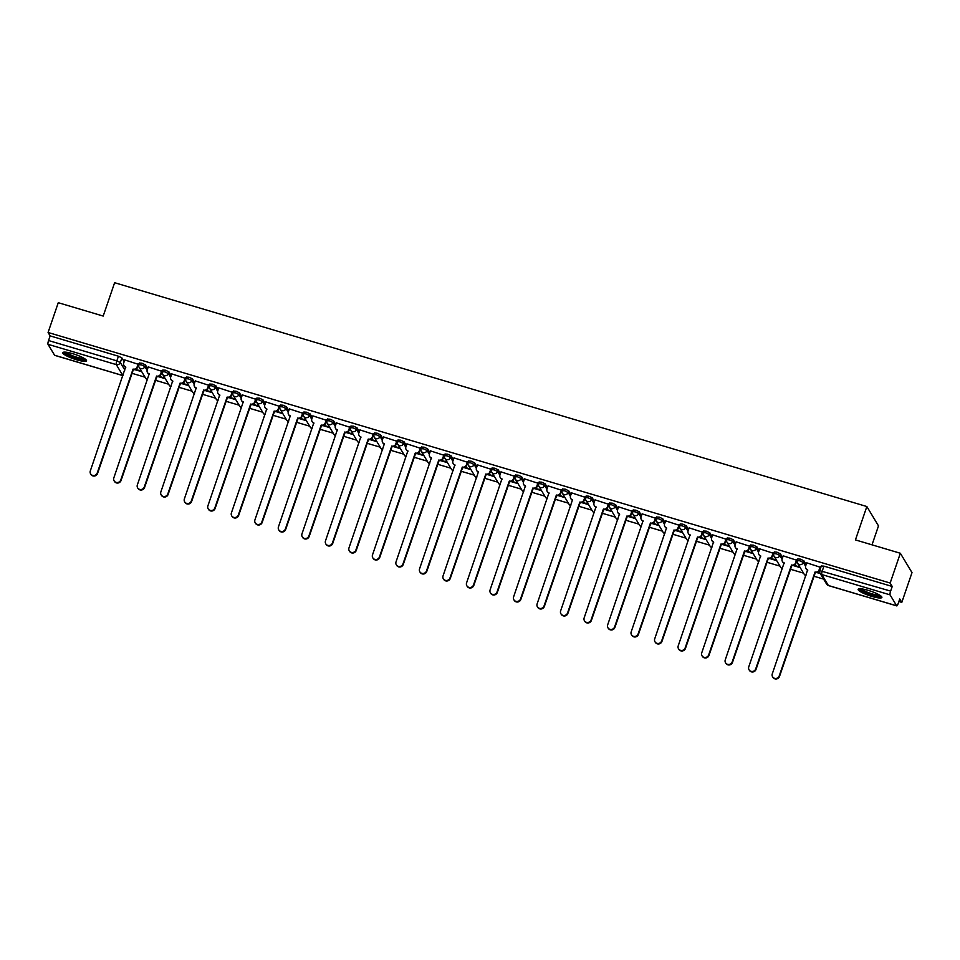 <?xml version="1.0" encoding="UTF-8"?>
<svg xmlns="http://www.w3.org/2000/svg" width="960" height="960" viewBox="0 0 960 960"><rect width="100%" height="100%" fill="white"/><g stroke="black" fill="none" stroke-linecap="round" stroke-linejoin="round"><path stroke-width="1.44" d="M147.672 368.616L145.428 364.884L141.948 363.216L139.404 363.096M171.192 375.612L168.948 371.88L165.468 370.212L162.924 370.092M194.712 382.608L192.468 378.876L188.988 377.208L186.432 377.088M218.232 389.604L215.976 385.872L212.496 384.204L209.952 384.084M241.74 396.6L239.496 392.88L236.016 391.2L233.472 391.08M265.26 403.596L263.016 399.876L259.536 398.196L256.98 398.076M288.78 410.592L286.536 406.872L283.056 405.204L280.5 405.072M312.288 417.6L310.044 413.868L306.564 412.2L304.02 412.068M335.808 424.596L333.564 420.864L330.084 419.196L327.54 419.076M359.328 431.592L357.084 427.86L353.604 426.192L351.048 426.072M382.848 438.588L380.592 434.856L377.112 433.188L374.568 433.068M406.356 445.584L404.112 441.852L400.632 440.184L398.088 440.064M429.876 452.58L427.632 448.86L424.152 447.18L421.596 447.06M453.396 459.576L451.152 455.856L447.66 454.176L445.116 454.056M476.904 466.572L474.66 462.852L471.18 461.184L468.636 461.052M500.424 473.58L498.18 469.848L494.7 468.18L492.144 468.048M523.944 480.576L521.7 476.844L518.22 475.176L515.664 475.056M547.464 487.572L545.208 483.84L541.728 482.172L539.184 482.052M570.972 494.568L568.728 490.836L565.248 489.168L562.704 489.048M594.492 501.564L592.248 497.832L588.768 496.164L586.212 496.044M618.012 508.56L615.768 504.84L612.276 503.16L609.732 503.04M641.52 515.556L639.276 511.836L635.796 510.156L633.252 510.036M665.04 522.552L662.796 518.832L659.316 517.164L656.76 517.032M688.56 529.56L686.316 525.828L682.836 524.16L680.28 524.028M712.068 536.556L709.824 532.824L706.344 531.156L703.8 531.036M735.588 543.552L733.344 539.82L729.864 538.152L727.32 538.032M759.108 550.548L756.864 546.816L753.384 545.148L750.828 545.028M782.628 557.544L780.372 553.812L776.892 552.144L774.348 552.024M806.136 564.54L803.892 560.82L800.412 559.14L797.868 559.02M871.824 596.4A12.552 2.316 -161.1 0 0 881.88 597.456A12.552 2.316 -161.1 0 0 868.188 590.364A12.552 2.316 -161.1 0 0 858.132 589.32A12.552 2.316 -161.1 0 0 871.824 596.4M76.476 359.748A12.552 2.316 -161.1 0 0 86.532 360.792A12.552 2.316 -161.1 0 0 72.84 353.712A12.552 2.316 -161.1 0 0 62.784 352.656A12.552 2.316 -161.1 0 0 76.476 359.748M131.856 373.272L145.068 377.208M155.376 380.268L168.588 384.204M178.884 387.276L192.096 391.2M202.404 394.272L215.616 398.196M225.924 401.268L239.136 405.192M249.444 408.264L262.656 412.2M272.952 415.26L286.164 419.196M296.472 422.256L309.684 426.192M319.992 429.252L333.204 433.188M343.5 436.248L356.712 440.184M367.02 443.256L380.232 447.18M390.54 450.252L403.752 454.176M414.048 457.248L427.272 461.172M437.568 464.244L450.78 468.18M461.088 471.24L474.3 475.176M484.608 478.236L497.82 482.172M508.116 485.232L521.328 489.168M531.636 492.228L544.848 496.164M555.156 499.236L568.368 503.16M578.664 506.232L591.876 510.156M602.184 513.228L615.396 517.152M625.704 520.224L638.916 524.16M649.224 527.22L662.436 531.156M672.732 534.216L685.944 538.152M696.252 541.212L709.464 545.148M719.772 548.208L732.984 552.144M743.28 555.216L756.492 559.14M766.8 562.212L780.012 566.136M790.32 569.208L803.532 573.132M813.84 576.204L823.608 579.108M898.872 601.512L901.812 602.376L899.748 598.956L898.152 603.6A3.216 0.684 106.6 0 1 896.772 605.904A3.216 0.684 106.6 0 1 896.664 605.808L890.076 594.864L821.784 574.548L828.372 585.492L896.664 605.808M872.016 544.836L878.496 525.876L866.844 506.532L855.432 539.904L900.348 553.26L890.16 583.032L48.084 332.472L58.272 302.7L103.2 316.068L114.624 282.708L866.844 506.532M900.348 553.26L912 572.604L901.812 602.376M54.84 355.32A3.216 0.684 -73.4 0 1 54.696 355.344A3.216 0.684 -73.4 0 1 54.6 355.248L48 344.304A3.216 0.684 -73.4 0 1 48.564 340.536L50.148 335.892L118.44 356.22L121.92 357.888L124.164 361.62M50.148 335.892L48.084 332.472M892.224 586.464L823.932 566.136L822.348 570.78A3.216 0.684 -73.4 0 0 821.784 574.548A3.216 3.084 148.9 0 1 819.792 570.66L890.628 591.096L892.224 586.464L890.16 583.032M890.628 591.096A3.216 0.684 106.6 0 0 890.076 594.864M820.452 567.3L806.724 562.836M796.932 560.304L783.204 555.84M773.424 553.308L759.684 548.844M749.904 546.3L736.176 541.848M726.384 539.304L712.656 534.852M702.876 532.308L689.136 527.856M679.356 525.312L665.628 520.86M655.836 518.316L642.108 513.852M632.328 511.32L618.588 506.856M608.808 504.324L595.068 499.86M585.288 497.328L571.56 492.864M561.768 490.32L548.04 485.868M538.26 483.324L524.52 478.872M514.74 476.328L501.012 471.876M491.22 469.332L477.492 464.88M467.712 462.336L453.972 457.872M444.192 455.34L430.464 450.876M420.672 448.344L406.944 443.88M397.152 441.348L383.424 436.884M373.644 434.34L359.904 429.888M350.124 427.344L336.396 422.892M326.604 420.348L312.876 415.896M303.096 413.352L289.356 408.9M279.576 406.356L265.848 401.892M256.056 399.36L242.328 394.896M232.536 392.364L218.808 387.9M209.028 385.368L195.288 380.904M185.508 378.36L171.78 373.908M161.988 371.364L148.26 366.912M138.48 364.368L124.74 359.916M134.892 369.648L141.744 371.7M158.4 376.656L165.264 378.696M181.92 383.652L188.784 385.692M205.44 390.648L212.292 392.688M228.948 397.644L235.812 399.684M252.468 404.64L259.332 406.68M275.988 411.636L282.852 413.676M299.508 418.632L306.36 420.672M323.016 425.628L329.88 427.68M346.536 432.636L353.4 434.676M370.056 439.632L376.908 441.672M393.564 446.628L400.428 448.668M417.084 453.624L423.948 455.664M440.604 460.62L447.468 462.66M464.112 467.616L470.976 469.656M487.632 474.612L494.496 476.652M511.152 481.608L518.016 483.66M534.672 488.616L541.524 490.656M558.18 495.612L565.044 497.652M581.7 502.608L588.564 504.648M605.22 509.604L612.084 511.644M628.728 516.6L635.592 518.64M652.248 523.596L659.112 525.636M675.768 530.592L682.632 532.632M699.288 537.588L706.14 539.64M722.796 544.596L729.66 546.636M746.316 551.592L753.18 553.632M769.836 558.588L776.688 560.628M793.344 565.584L800.208 567.624M816.864 572.58L820.284 573.6M819.948 573.024L817.632 572.34M823.932 566.136L821.376 566.016M799.86 567.048L794.124 565.332M776.34 560.052L770.604 558.336M752.832 553.044L747.084 551.34M729.312 546.048L723.576 544.344M705.792 539.052L700.056 537.348M682.284 532.056L676.536 530.352M658.764 525.06L653.028 523.356M635.244 518.064L629.508 516.36M611.724 511.068L605.988 509.352M588.216 504.072L582.468 502.356M564.696 497.064L558.96 495.36M541.176 490.068L535.44 488.364M517.668 483.072L511.92 481.368M494.148 476.076L488.412 474.372M470.628 469.08L464.892 467.376M447.108 462.084L441.372 460.38M423.6 455.088L417.852 453.372M400.08 448.092L394.344 446.376M376.56 441.084L370.824 439.38M353.052 434.088L347.304 432.384M329.532 427.092L323.796 425.388M306.012 420.096L300.276 418.392M282.492 413.1L276.756 411.396M258.984 406.104L253.236 404.4M235.464 399.108L229.728 397.392M211.944 392.112L206.208 390.396M188.436 385.104L182.688 383.4M164.916 378.108L159.18 376.404M141.396 371.112L135.66 369.408M806.76 562.74L805.668 565.92A3.216 3.084 -31.1 0 0 807.66 569.808L772.284 673.848A3.696 3.552 -31.1 0 0 776.112 678.444A3.696 3.552 -31.1 0 0 779.22 675.912L815.052 572.004A3.216 3.084 -31.1 0 0 819.084 569.904L819.384 570.408A3.216 3.084 148.9 0 1 815.352 572.508L779.52 676.416A3.696 3.552 148.9 0 1 772.884 677.292L772.584 676.788M820.488 567.204L819.384 570.408M807.756 570.24A3.216 3.084 148.9 0 1 806.232 568.98L805.932 568.476M820.176 566.736L819.084 569.904M783.24 555.744L782.148 558.924A3.216 3.084 -31.1 0 0 784.14 562.812L748.764 666.852A3.696 3.552 -31.1 0 0 752.592 671.448A3.696 3.552 -31.1 0 0 755.7 668.916L791.532 565.008A3.216 3.084 -31.1 0 0 795.564 562.908L795.876 563.412A3.216 3.084 148.9 0 1 791.832 565.512L756.012 669.42A3.696 3.552 148.9 0 1 749.364 670.296L749.064 669.792M796.968 560.208L795.876 563.412M784.248 563.244A3.216 3.084 148.9 0 1 782.712 561.984L782.412 561.48M796.656 559.74L795.564 562.908M759.72 548.748L758.64 551.916A3.216 3.084 -31.1 0 0 760.632 555.816L725.256 659.856A3.696 3.552 -31.1 0 0 729.084 664.452A3.696 3.552 -31.1 0 0 732.192 661.92L768.012 558.012A3.216 3.084 -31.1 0 0 772.056 555.912L772.356 556.416A3.216 3.084 148.9 0 1 768.312 558.516L732.492 662.424A3.696 3.552 148.9 0 1 725.856 663.3L725.556 662.796M773.448 553.212L772.356 556.416M760.728 556.248A3.216 3.084 148.9 0 1 759.192 554.976L758.892 554.484M773.136 552.744L772.056 555.912M880.644 595.8A10.86 2.004 18.9 0 1 880.008 596.112A10.86 2.004 18.9 0 1 868.44 593.616A10.86 2.004 18.9 0 1 860.112 588.768M861.42 588.864A10.056 1.86 -161.1 0 0 870.06 593.196A10.056 1.86 -161.1 0 0 879.552 595.08A10.056 1.86 -161.1 0 0 879.564 595.08M858.828 588.864A12.468 2.304 -161.1 0 0 869.424 594.288A12.468 2.304 -161.1 0 0 881.436 596.7A12.468 2.304 -161.1 0 0 881.604 596.664M85.308 359.136A10.86 2.004 18.9 0 1 84.672 359.46A10.86 2.004 18.9 0 1 73.104 356.964A10.86 2.004 18.9 0 1 64.776 352.104M66.072 352.2A10.056 1.86 -161.1 0 0 74.724 356.544A10.056 1.86 -161.1 0 0 84.216 358.416L84.216 358.416M63.492 352.2A12.468 2.304 -161.1 0 0 74.088 357.624A12.468 2.304 -161.1 0 0 86.088 360.036A12.468 2.304 -161.1 0 0 86.256 360M736.2 541.752L735.12 544.92A3.216 3.084 -31.1 0 0 737.112 548.808L701.736 652.86A3.696 3.552 -31.1 0 0 705.564 657.444A3.696 3.552 -31.1 0 0 708.672 654.924L744.492 551.016A3.216 3.084 -31.1 0 0 748.536 548.916L748.836 549.42A3.216 3.084 148.9 0 1 744.804 551.508L708.972 655.428A3.696 3.552 148.9 0 1 702.336 656.304L702.036 655.8M749.94 546.216L748.836 549.42M737.208 549.252A3.216 3.084 148.9 0 1 735.684 547.98L735.384 547.476M749.616 545.748L748.536 548.916M712.692 534.756L711.6 537.924A3.216 3.084 -31.1 0 0 713.592 541.812L678.216 645.864A3.696 3.552 -31.1 0 0 682.044 650.448A3.696 3.552 -31.1 0 0 685.152 647.928L720.984 544.008A3.216 3.084 -31.1 0 0 725.016 541.92L725.328 542.424A3.216 3.084 148.9 0 1 721.284 544.512L685.452 648.432A3.696 3.552 148.9 0 1 678.816 649.308L678.516 648.804M726.42 539.208L725.328 542.424M713.7 542.256A3.216 3.084 148.9 0 1 712.164 540.984L711.864 540.48M726.108 538.752L725.016 541.92M689.172 527.76L688.092 530.928A3.216 3.084 -31.1 0 0 690.072 534.816L654.708 638.868A3.696 3.552 -31.1 0 0 658.536 643.452A3.696 3.552 -31.1 0 0 661.644 640.932L697.464 537.012A3.216 3.084 -31.1 0 0 701.508 534.924L701.808 535.428A3.216 3.084 148.9 0 1 697.764 537.516L661.944 641.424A3.696 3.552 148.9 0 1 655.308 642.312L654.996 641.808M702.9 532.212L701.808 535.428M690.18 535.248A3.216 3.084 148.9 0 1 688.644 533.988L688.344 533.484M702.588 531.756L701.508 534.924M665.652 520.764L664.572 523.932A3.216 3.084 -31.1 0 0 666.564 527.82L631.188 631.86A3.696 3.552 -31.1 0 0 635.016 636.456A3.696 3.552 -31.1 0 0 638.124 633.924L673.944 530.016A3.216 3.084 -31.1 0 0 677.988 527.928L678.288 528.432A3.216 3.084 148.9 0 1 674.256 530.52L638.424 634.428A3.696 3.552 148.9 0 1 631.788 635.304L631.488 634.812M679.392 525.216L678.288 528.432M666.66 528.252A3.216 3.084 148.9 0 1 665.136 526.992L664.824 526.488M679.068 524.748L677.988 527.928M642.144 513.768L641.052 516.936A3.216 3.084 -31.1 0 0 643.044 520.824L607.668 624.864A3.696 3.552 -31.1 0 0 611.496 629.46A3.696 3.552 -31.1 0 0 614.604 626.928L650.436 523.02A3.216 3.084 -31.1 0 0 654.468 520.92L654.768 521.424A3.216 3.084 148.9 0 1 650.736 523.524L614.904 627.432A3.696 3.552 148.9 0 1 608.268 628.308L607.968 627.804M655.872 518.22L654.768 521.424M643.14 521.256A3.216 3.084 148.9 0 1 641.616 519.996L641.316 519.492M655.56 517.752L654.468 520.92M618.624 506.76L617.532 509.94A3.216 3.084 -31.1 0 0 619.524 513.828L584.16 617.868A3.696 3.552 -31.1 0 0 587.976 622.464A3.696 3.552 -31.1 0 0 591.084 619.932L626.916 516.024A3.216 3.084 -31.1 0 0 630.948 513.924L631.26 514.428A3.216 3.084 148.9 0 1 627.216 516.528L591.396 620.436A3.696 3.552 148.9 0 1 584.76 621.312L584.448 620.808M632.352 511.224L631.26 514.428M619.632 514.26A3.216 3.084 148.9 0 1 618.096 513L617.796 512.496M632.04 510.756L630.948 513.924M595.104 499.764L594.024 502.944A3.216 3.084 -31.1 0 0 596.016 506.832L560.64 610.872A3.696 3.552 -31.1 0 0 564.468 615.468A3.696 3.552 -31.1 0 0 567.576 612.936L603.396 509.028A3.216 3.084 -31.1 0 0 607.44 506.928L607.74 507.432A3.216 3.084 148.9 0 1 603.696 509.532L567.876 613.44A3.696 3.552 148.9 0 1 561.24 614.316L560.94 613.812M608.844 504.228L607.74 507.432M596.112 507.264A3.216 3.084 148.9 0 1 594.576 506.004L594.276 505.5M608.52 503.76L607.44 506.928M571.584 492.768L570.504 495.936A3.216 3.084 -31.1 0 0 572.496 499.836L537.12 603.876A3.696 3.552 -31.1 0 0 540.948 608.472A3.696 3.552 -31.1 0 0 544.056 605.94L579.876 502.032A3.216 3.084 -31.1 0 0 583.92 499.932L584.22 500.436A3.216 3.084 148.9 0 1 580.188 502.536L544.356 606.444A3.696 3.552 148.9 0 1 537.72 607.32L537.42 606.816M585.324 497.232L584.22 500.436M572.592 500.268A3.216 3.084 148.9 0 1 571.068 498.996L570.768 498.504M585.012 496.764L583.92 499.932M548.076 485.772L546.984 488.94A3.216 3.084 -31.1 0 0 548.976 492.828L513.6 596.88A3.696 3.552 -31.1 0 0 517.428 601.464A3.696 3.552 -31.1 0 0 520.536 598.944L556.368 495.036A3.216 3.084 -31.1 0 0 560.4 492.936L560.712 493.44A3.216 3.084 148.9 0 1 556.668 495.528L520.848 599.448A3.696 3.552 148.9 0 1 514.2 600.324L513.9 599.82M561.804 490.236L560.712 493.44M549.084 493.272A3.216 3.084 148.9 0 1 547.548 492L547.248 491.496M561.492 489.768L560.4 492.936M524.556 478.776L523.476 481.944A3.216 3.084 -31.1 0 0 525.456 485.832L490.092 589.884A3.696 3.552 -31.1 0 0 493.92 594.468A3.696 3.552 -31.1 0 0 497.028 591.948L532.848 488.028A3.216 3.084 -31.1 0 0 536.892 485.94L537.192 486.444A3.216 3.084 148.9 0 1 533.148 488.532L497.328 592.452A3.696 3.552 148.9 0 1 490.692 593.328L490.38 592.824M538.284 483.228L537.192 486.444M525.564 486.276A3.216 3.084 148.9 0 1 524.028 485.004L523.728 484.5M537.972 482.772L536.892 485.94M501.036 471.78L499.956 474.948A3.216 3.084 -31.1 0 0 501.948 478.836L466.572 582.888A3.696 3.552 -31.1 0 0 470.4 587.472A3.696 3.552 -31.1 0 0 473.508 584.952L509.328 481.032A3.216 3.084 -31.1 0 0 513.372 478.944L513.672 479.448A3.216 3.084 148.9 0 1 509.64 481.536L473.808 585.444A3.696 3.552 148.9 0 1 467.172 586.332L466.872 585.828M514.776 476.232L513.672 479.448M502.044 479.268A3.216 3.084 148.9 0 1 500.52 478.008L500.208 477.504M514.452 475.776L513.372 478.944M477.528 464.784L476.436 467.952A3.216 3.084 -31.1 0 0 478.428 471.84L443.052 575.88A3.696 3.552 -31.1 0 0 446.88 580.476A3.696 3.552 -31.1 0 0 449.988 577.944L485.82 474.036A3.216 3.084 -31.1 0 0 489.852 471.948L490.152 472.452A3.216 3.084 148.9 0 1 486.12 474.54L450.288 578.448A3.696 3.552 148.9 0 1 443.652 579.324L443.352 578.832M491.256 469.236L490.152 472.452M478.524 472.272A3.216 3.084 148.9 0 1 477 471.012L476.7 470.508M490.944 468.768L489.852 471.948M454.008 457.788L452.916 460.956A3.216 3.084 -31.1 0 0 454.908 464.844L419.544 568.884A3.696 3.552 -31.1 0 0 423.36 573.48A3.696 3.552 -31.1 0 0 426.468 570.948L462.3 467.04A3.216 3.084 -31.1 0 0 466.344 464.94L466.644 465.444A3.216 3.084 148.9 0 1 462.6 467.544L426.78 571.452A3.696 3.552 148.9 0 1 420.144 572.328L419.832 571.824M467.736 462.24L466.644 465.444M455.016 465.276A3.216 3.084 148.9 0 1 453.48 464.016L453.18 463.512M467.424 461.772L466.344 464.94M430.488 450.78L429.408 453.96A3.216 3.084 -31.1 0 0 431.4 457.848L396.024 561.888A3.696 3.552 -31.1 0 0 399.852 566.484A3.696 3.552 -31.1 0 0 402.96 563.952L438.78 460.044A3.216 3.084 -31.1 0 0 442.824 457.944L443.124 458.448A3.216 3.084 148.9 0 1 439.08 460.548L403.26 564.456A3.696 3.552 148.9 0 1 396.624 565.332L396.324 564.828M444.228 455.244L443.124 458.448M431.496 458.28A3.216 3.084 148.9 0 1 429.972 457.02L429.66 456.516M443.904 454.776L442.824 457.944M406.98 443.784L405.888 446.964A3.216 3.084 -31.1 0 0 407.88 450.852L372.504 554.892A3.696 3.552 -31.1 0 0 376.332 559.488A3.696 3.552 -31.1 0 0 379.44 556.956L415.26 453.048A3.216 3.084 -31.1 0 0 419.304 450.948L419.604 451.452A3.216 3.084 148.9 0 1 415.572 453.552L379.74 557.46A3.696 3.552 148.9 0 1 373.104 558.336L372.804 557.832M420.708 448.248L419.604 451.452M407.976 451.284A3.216 3.084 148.9 0 1 406.452 450.024L406.152 449.52M420.396 447.78L419.304 450.948M383.46 436.788L382.368 439.956A3.216 3.084 -31.1 0 0 384.36 443.856L348.984 547.896A3.696 3.552 -31.1 0 0 352.812 552.492A3.696 3.552 -31.1 0 0 355.92 549.96L391.752 446.052A3.216 3.084 -31.1 0 0 395.784 443.952L396.096 444.456A3.216 3.084 148.9 0 1 392.052 446.556L356.232 550.464A3.696 3.552 148.9 0 1 349.584 551.34L349.284 550.836M397.188 441.252L396.096 444.456M384.468 444.288A3.216 3.084 148.9 0 1 382.932 443.016L382.632 442.524M396.876 440.784L395.784 443.952M359.94 429.792L358.86 432.96A3.216 3.084 -31.1 0 0 360.852 436.848L325.476 540.9A3.696 3.552 -31.1 0 0 329.304 545.484A3.696 3.552 -31.1 0 0 332.412 542.964L368.232 439.056A3.216 3.084 -31.1 0 0 372.276 436.956L372.576 437.46A3.216 3.084 148.9 0 1 368.532 439.548L332.712 543.468A3.696 3.552 148.9 0 1 326.076 544.344L325.764 543.84M373.668 434.256L372.576 437.46M360.948 437.292A3.216 3.084 148.9 0 1 359.412 436.02L359.112 435.516M373.356 433.788L372.276 436.956M336.42 422.796L335.34 425.964A3.216 3.084 -31.1 0 0 337.332 429.852L301.956 533.904A3.696 3.552 -31.1 0 0 305.784 538.488A3.696 3.552 -31.1 0 0 308.892 535.968L344.712 432.048A3.216 3.084 -31.1 0 0 348.756 429.96L349.056 430.464A3.216 3.084 148.9 0 1 345.024 432.552L309.192 536.472A3.696 3.552 148.9 0 1 302.556 537.348L302.256 536.844M350.16 427.248L349.056 430.464M337.428 430.296A3.216 3.084 148.9 0 1 335.904 429.024L335.592 428.52M349.836 426.792L348.756 429.96M312.912 415.8L311.82 418.968A3.216 3.084 -31.1 0 0 313.812 422.856L278.436 526.908A3.696 3.552 -31.1 0 0 282.264 531.492A3.696 3.552 -31.1 0 0 285.372 528.972L321.204 425.052A3.216 3.084 -31.1 0 0 325.236 422.964L325.548 423.468A3.216 3.084 148.9 0 1 321.504 425.556L285.672 529.464A3.696 3.552 148.9 0 1 279.036 530.352L278.736 529.848M326.64 420.252L325.548 423.468M313.908 423.288A3.216 3.084 148.9 0 1 312.384 422.028L312.084 421.524M326.328 419.796L325.236 422.964M289.392 408.804L288.312 411.972A3.216 3.084 -31.1 0 0 290.292 415.86L254.928 519.9A3.696 3.552 -31.1 0 0 258.744 524.496A3.696 3.552 -31.1 0 0 261.852 521.964L297.684 418.056A3.216 3.084 -31.1 0 0 301.728 415.968L302.028 416.472A3.216 3.084 148.9 0 1 297.984 418.56L262.164 522.468A3.696 3.552 148.9 0 1 255.528 523.344L255.216 522.852M303.12 413.256L302.028 416.472M290.4 416.292A3.216 3.084 148.9 0 1 288.864 415.032L288.564 414.528M302.808 412.788L301.728 415.968M265.872 401.808L264.792 404.976A3.216 3.084 -31.1 0 0 266.784 408.864L231.408 512.904A3.696 3.552 -31.1 0 0 235.236 517.5A3.696 3.552 -31.1 0 0 238.344 514.968L274.164 411.06A3.216 3.084 -31.1 0 0 278.208 408.96L278.508 409.464A3.216 3.084 148.9 0 1 274.464 411.564L238.644 515.472A3.696 3.552 148.9 0 1 232.008 516.348L231.708 515.844M279.612 406.26L278.508 409.464M266.88 409.296A3.216 3.084 148.9 0 1 265.356 408.036L265.044 407.532M279.288 405.792L278.208 408.96M242.364 394.8L241.272 397.98A3.216 3.084 -31.1 0 0 243.264 401.868L207.888 505.908A3.696 3.552 -31.1 0 0 211.716 510.504A3.696 3.552 -31.1 0 0 214.824 507.972L250.656 404.064A3.216 3.084 -31.1 0 0 254.688 401.964L254.988 402.468A3.216 3.084 148.9 0 1 250.956 404.568L215.124 508.476A3.696 3.552 148.9 0 1 208.488 509.352L208.188 508.848M256.092 399.264L254.988 402.468M243.36 402.3A3.216 3.084 148.9 0 1 241.836 401.04L241.536 400.536M255.78 398.796L254.688 401.964M218.844 387.804L217.752 390.984A3.216 3.084 -31.1 0 0 219.744 394.872L184.368 498.912A3.696 3.552 -31.1 0 0 188.196 503.508A3.696 3.552 -31.1 0 0 191.304 500.976L227.136 397.068A3.216 3.084 -31.1 0 0 231.168 394.968L231.48 395.472A3.216 3.084 148.9 0 1 227.436 397.572L191.616 501.48A3.696 3.552 148.9 0 1 184.968 502.356L184.668 501.852M232.572 392.268L231.48 395.472M219.852 395.304A3.216 3.084 148.9 0 1 218.316 394.044L218.016 393.54M232.26 391.8L231.168 394.968M195.324 380.808L194.244 383.976A3.216 3.084 -31.1 0 0 196.236 387.876L160.86 491.916A3.696 3.552 -31.1 0 0 164.688 496.512A3.696 3.552 -31.1 0 0 167.796 493.98L203.616 390.072A3.216 3.084 -31.1 0 0 207.66 387.972L207.96 388.476A3.216 3.084 148.9 0 1 203.916 390.576L168.096 494.484A3.696 3.552 148.9 0 1 161.46 495.36L161.16 494.856M209.052 385.272L207.96 388.476M196.332 388.308A3.216 3.084 148.9 0 1 194.796 387.036L194.496 386.544M208.74 384.804L207.66 387.972M171.804 373.812L170.724 376.98A3.216 3.084 -31.1 0 0 172.716 380.868L137.34 484.92A3.696 3.552 -31.1 0 0 141.168 489.504A3.696 3.552 -31.1 0 0 144.276 486.984L180.096 383.076A3.216 3.084 -31.1 0 0 184.14 380.976L184.44 381.48A3.216 3.084 148.9 0 1 180.408 383.568L144.576 487.488A3.696 3.552 148.9 0 1 137.94 488.364L137.64 487.86M185.544 378.276L184.44 381.48M172.812 381.312A3.216 3.084 148.9 0 1 171.288 380.04L170.976 379.536M185.22 377.808L184.14 380.976M148.296 366.816L147.204 369.984A3.216 3.084 -31.1 0 0 149.196 373.872L113.82 477.924A3.696 3.552 -31.1 0 0 117.648 482.508A3.696 3.552 -31.1 0 0 120.756 479.988L156.588 376.068A3.216 3.084 -31.1 0 0 160.62 373.98L160.932 374.484A3.216 3.084 148.9 0 1 156.888 376.572L121.056 480.492A3.696 3.552 148.9 0 1 114.42 481.368L114.12 480.864M162.024 371.28L160.932 374.484M149.292 374.316A3.216 3.084 148.9 0 1 147.768 373.044L147.468 372.54M161.712 370.812L160.62 373.98M124.776 359.82L123.696 362.988A3.216 3.084 -31.1 0 0 125.676 366.876L90.312 470.928A3.696 3.552 -31.1 0 0 94.14 475.512A3.696 3.552 -31.1 0 0 97.236 472.992L133.068 369.072A3.216 3.084 -31.1 0 0 137.112 366.984L137.412 367.488A3.216 3.084 148.9 0 1 133.368 369.576L97.548 473.484A3.696 3.552 148.9 0 1 90.912 474.372L90.6 473.868M138.504 364.272L137.412 367.488M125.784 367.308A3.216 3.084 148.9 0 1 124.248 366.048L123.948 365.544M138.192 363.816L137.112 366.984M145.692 378.24A3.216 3.216 0 0 0 147.468 379.644A3.216 3.084 -31.1 0 1 145.692 378.24L139.092 367.296A3.216 3.084 -31.1 0 1 138.84 364.74L141.384 364.86L144.864 366.528L147.12 370.272M145.428 364.884L144.864 366.528A3.216 3.084 148.9 0 1 140.832 368.628A3.216 3.084 -31.1 0 1 139.092 367.296A3.216 3.216 0 0 1 138.804 364.596L139.368 362.94M171 386.592A3.216 3.084 -31.1 0 1 169.212 385.236L162.612 374.292A3.216 3.084 -31.1 0 1 162.36 371.736L164.904 371.856L168.384 373.524L170.64 377.268M168.948 371.88L168.384 373.524A3.216 3.084 148.9 0 1 164.34 375.624A3.216 3.084 -31.1 0 1 162.612 374.292A3.216 3.216 0 0 1 162.324 371.592L162.888 369.948M194.52 393.588A3.216 3.084 -31.1 0 1 192.72 392.232L186.132 381.288A3.216 3.084 -31.1 0 1 185.868 378.732L188.424 378.852L191.904 380.52L194.16 384.264M192.468 378.876L191.904 380.52A3.216 3.084 148.9 0 1 187.86 382.62A3.216 3.084 -31.1 0 1 186.132 381.288A3.216 3.216 0 0 1 185.844 378.588L186.408 376.944M218.04 400.584A3.216 3.084 -31.1 0 1 216.24 399.24L209.652 388.284A3.216 3.084 -31.1 0 1 209.388 385.728L211.932 385.848L215.424 387.528L217.668 391.272M215.976 385.872L215.424 387.528A3.216 3.084 148.9 0 1 211.38 389.616A3.216 3.084 -31.1 0 1 209.652 388.284A3.216 3.216 0 0 1 209.364 385.584L209.928 383.94M241.56 407.58A3.216 3.084 -31.1 0 1 239.76 406.236L233.16 395.28A3.216 3.084 -31.1 0 1 232.908 392.724L235.452 392.844L238.932 394.524L241.188 398.268M239.496 392.88L238.932 394.524A3.216 3.084 148.9 0 1 234.9 396.612A3.216 3.084 -31.1 0 1 233.16 395.28A3.216 3.216 0 0 1 232.872 392.58L233.436 390.936M265.068 414.576A3.216 3.084 -31.1 0 1 263.268 413.232L256.68 402.276A3.216 3.084 -31.1 0 1 256.416 399.72L258.972 399.852L262.452 401.52L264.708 405.264M263.016 399.876L262.452 401.52A3.216 3.084 148.9 0 1 258.408 403.608A3.216 3.084 -31.1 0 1 256.68 402.276A3.216 3.216 0 0 1 256.392 399.576L256.956 397.932M288.588 421.572A3.216 3.084 -31.1 0 1 286.788 420.228L280.2 409.284A3.216 3.084 -31.1 0 1 279.936 406.716L282.492 406.848L285.972 408.516L288.228 412.26M286.536 406.872L285.972 408.516A3.216 3.084 148.9 0 1 281.928 410.616A3.216 3.084 -31.1 0 1 280.2 409.284A3.216 3.216 0 0 1 279.912 406.572L280.476 404.928M312.108 428.58A3.216 3.084 -31.1 0 1 310.308 427.224L303.708 416.28A3.216 3.084 -31.1 0 1 303.456 413.724L306 413.844L309.48 415.512L311.736 419.256M310.044 413.868L309.48 415.512A3.216 3.084 148.9 0 1 305.448 417.612A3.216 3.084 -31.1 0 1 303.708 416.28A3.216 3.216 0 0 1 303.42 413.568L303.984 411.924M335.616 435.576A3.216 3.084 -31.1 0 1 333.828 434.22L327.228 423.276A3.216 3.084 -31.1 0 1 326.976 420.72L329.52 420.84L333 422.508L335.256 426.252M333.564 420.864L333 422.508A3.216 3.084 148.9 0 1 328.956 424.608A3.216 3.084 -31.1 0 1 327.228 423.276A3.216 3.216 0 0 1 326.94 420.576L327.504 418.92M359.136 442.572A3.216 3.084 -31.1 0 1 357.336 441.216L350.748 430.272A3.216 3.084 -31.1 0 1 350.484 427.716L353.04 427.836L356.52 429.504L358.776 433.248M357.084 427.86L356.52 429.504A3.216 3.084 148.9 0 1 352.476 431.604A3.216 3.084 -31.1 0 1 350.748 430.272A3.216 3.216 0 0 1 350.46 427.572L351.024 425.928M382.656 449.568A3.216 3.084 -31.1 0 1 380.856 448.212L374.268 437.268A3.216 3.084 -31.1 0 1 374.004 434.712L376.548 434.832L380.028 436.5L382.284 440.244M380.592 434.856L380.028 436.5A3.216 3.084 148.9 0 1 375.996 438.6A3.216 3.084 -31.1 0 1 374.268 437.268A3.216 3.216 0 0 1 373.98 434.568L374.532 432.924M406.176 456.564A3.216 3.084 -31.1 0 1 404.376 455.22L397.776 444.264A3.216 3.084 -31.1 0 1 397.524 441.708L400.068 441.828L403.548 443.508L405.804 447.252M404.112 441.852L403.548 443.508A3.216 3.084 148.9 0 1 399.516 445.596A3.216 3.084 -31.1 0 1 397.776 444.264A3.216 3.216 0 0 1 397.488 441.564L398.052 439.92M429.684 463.56A3.216 3.084 -31.1 0 1 427.884 462.216L421.296 451.26A3.216 3.084 -31.1 0 1 421.032 448.704L423.588 448.824L427.068 450.504L429.324 454.248M427.632 448.86L427.068 450.504A3.216 3.084 148.9 0 1 423.024 452.592A3.216 3.084 -31.1 0 1 421.296 451.26A3.216 3.216 0 0 1 421.008 448.56L421.572 446.916M453.204 470.556A3.216 3.084 -31.1 0 1 451.404 469.212L444.816 458.256A3.216 3.084 -31.1 0 1 444.552 455.7L447.108 455.832L450.588 457.5L452.844 461.244M451.152 455.856L450.588 457.5A3.216 3.084 148.9 0 1 446.544 459.588A3.216 3.084 -31.1 0 1 444.816 458.256A3.216 3.216 0 0 1 444.528 455.556L445.092 453.912M476.724 477.552A3.216 3.084 -31.1 0 1 474.924 476.208L468.324 465.264A3.216 3.084 -31.1 0 1 468.072 462.696L470.616 462.828L474.096 464.496L476.352 468.24M474.66 462.852L474.096 464.496A3.216 3.084 148.9 0 1 470.064 466.596A3.216 3.084 -31.1 0 1 468.324 465.264A3.216 3.216 0 0 1 468.036 462.552L468.6 460.908M500.232 484.56A3.216 3.084 -31.1 0 1 498.444 483.204L491.844 472.26A3.216 3.084 -31.1 0 1 491.592 469.704L494.136 469.824L497.616 471.492L499.872 475.236M498.18 469.848L497.616 471.492A3.216 3.084 148.9 0 1 493.572 473.592A3.216 3.084 -31.1 0 1 491.844 472.26A3.216 3.216 0 0 1 491.556 469.548L492.12 467.904M521.952 490.2A3.216 3.216 0 0 0 523.74 491.604A3.216 3.084 -31.1 0 1 521.952 490.2L515.364 479.256A3.216 3.084 -31.1 0 1 515.1 476.7L517.656 476.82L521.136 478.488L523.392 482.232M521.7 476.844L521.136 478.488A3.216 3.084 148.9 0 1 517.092 480.588A3.216 3.084 -31.1 0 1 515.364 479.256A3.216 3.216 0 0 1 515.076 476.556L515.64 474.9M547.272 498.552A3.216 3.084 -31.1 0 1 545.472 497.196L538.872 486.252A3.216 3.084 -31.1 0 1 538.62 483.696L541.164 483.816L544.644 485.484L546.9 489.228M545.208 483.84L544.644 485.484A3.216 3.084 148.9 0 1 540.612 487.584A3.216 3.084 -31.1 0 1 538.872 486.252A3.216 3.216 0 0 1 538.584 483.552L539.148 481.908M570.792 505.548A3.216 3.084 -31.1 0 1 568.992 504.192L562.392 493.248A3.216 3.084 -31.1 0 1 562.14 490.692L564.684 490.812L568.164 492.48L570.42 496.224M568.728 490.836L568.164 492.48A3.216 3.084 148.9 0 1 564.132 494.58A3.216 3.084 -31.1 0 1 562.392 493.248A3.216 3.216 0 0 1 562.104 490.548L562.668 488.904M594.3 512.544A3.216 3.084 -31.1 0 1 592.5 511.2L585.912 500.244A3.216 3.084 -31.1 0 1 585.648 497.688L588.204 497.808L591.684 499.488L593.94 503.232M592.248 497.832L591.684 499.488A3.216 3.084 148.9 0 1 587.64 501.576A3.216 3.084 -31.1 0 1 585.912 500.244A3.216 3.216 0 0 1 585.624 497.544L586.188 495.9M617.82 519.54A3.216 3.084 -31.1 0 1 616.02 518.196L609.432 507.24A3.216 3.084 -31.1 0 1 609.168 504.684L611.712 504.804L615.204 506.484L617.448 510.228M615.768 504.84L615.204 506.484A3.216 3.084 148.9 0 1 611.16 508.572A3.216 3.084 -31.1 0 1 609.432 507.24A3.216 3.216 0 0 1 609.144 504.54L609.708 502.896M641.34 526.536A3.216 3.084 -31.1 0 1 639.54 525.192L632.94 514.236A3.216 3.084 -31.1 0 1 632.688 511.68L635.232 511.812L638.712 513.48L640.968 517.224M639.276 511.836L638.712 513.48A3.216 3.084 148.9 0 1 634.68 515.568A3.216 3.084 -31.1 0 1 632.94 514.236A3.216 3.216 0 0 1 632.652 511.536L633.216 509.892M664.848 533.532A3.216 3.084 -31.1 0 1 663.06 532.188L656.46 521.244A3.216 3.084 -31.1 0 1 656.196 518.676L658.752 518.808L662.232 520.476L664.488 524.22M662.796 518.832L662.232 520.476A3.216 3.084 148.9 0 1 658.188 522.576A3.216 3.084 -31.1 0 1 656.46 521.244A3.216 3.216 0 0 1 656.172 518.532L656.736 516.888M688.368 540.54A3.216 3.084 -31.1 0 1 686.568 539.184L679.98 528.24A3.216 3.084 -31.1 0 1 679.716 525.684L682.272 525.804L685.752 527.472L688.008 531.216M686.316 525.828L685.752 527.472A3.216 3.084 148.9 0 1 681.708 529.572A3.216 3.084 -31.1 0 1 679.98 528.24A3.216 3.216 0 0 1 679.692 525.528L680.256 523.884M711.888 547.536A3.216 3.084 -31.1 0 1 710.088 546.18L703.488 535.236A3.216 3.084 -31.1 0 1 703.236 532.68L705.78 532.8L709.26 534.468L711.516 538.212M709.824 532.824L709.26 534.468A3.216 3.084 148.9 0 1 705.228 536.568A3.216 3.084 -31.1 0 1 703.488 535.236A3.216 3.216 0 0 1 703.2 532.536L703.764 530.88M735.408 554.532A3.216 3.084 -31.1 0 1 733.608 553.176L727.008 542.232A3.216 3.084 -31.1 0 1 726.756 539.676L729.3 539.796L732.78 541.464L735.036 545.208M733.344 539.82L732.78 541.464A3.216 3.084 148.9 0 1 728.736 543.564A3.216 3.084 -31.1 0 1 727.008 542.232A3.216 3.216 0 0 1 726.72 539.532L727.284 537.888M758.916 561.528A3.216 3.084 -31.1 0 1 757.116 560.172L750.528 549.228A3.216 3.084 -31.1 0 1 750.264 546.672L752.82 546.792L756.3 548.46L758.556 552.204M756.864 546.816L756.3 548.46A3.216 3.084 148.9 0 1 752.256 550.56A3.216 3.084 -31.1 0 1 750.528 549.228A3.216 3.216 0 0 1 750.24 546.528L750.804 544.884M782.436 568.524A3.216 3.084 -31.1 0 1 780.636 567.18L774.048 556.224A3.216 3.084 -31.1 0 1 773.784 553.668L776.328 553.788L779.82 555.468L782.064 559.212M780.372 553.812L779.82 555.468A3.216 3.084 148.9 0 1 775.776 557.556A3.216 3.084 -31.1 0 1 774.048 556.224A3.216 3.216 0 0 1 773.76 553.524L774.324 551.88M805.956 575.52A3.216 3.084 -31.1 0 1 804.156 574.176L797.556 563.22A3.216 3.084 -31.1 0 1 797.304 560.664L799.848 560.784L803.328 562.464L805.584 566.208M803.892 560.82L803.328 562.464A3.216 3.084 148.9 0 1 799.296 564.552A3.216 3.084 -31.1 0 1 797.556 563.22A3.216 3.216 0 0 1 797.268 560.52L797.832 558.876M121.92 357.888L120.324 362.52L124.848 370.032M54.6 355.248L122.88 375.564L116.292 364.62L48 344.304M118.44 356.22L116.844 360.852L120.324 362.52A3.216 3.084 -31.1 0 1 116.292 364.62A3.216 0.684 -73.4 0 1 116.844 360.852L48.564 340.536M122.952 375.588A3.216 3.084 -31.1 0 1 122.88 375.564A3.216 0.684 106.6 0 0 122.928 375.636L54.696 355.344M896.772 605.904L828.48 585.588A3.216 0.684 106.6 0 1 828.372 585.492A3.216 3.084 148.9 0 1 826.644 584.16A3.216 3.216 0 0 0 828.48 585.588A3.216 0.684 106.6 0 0 828.624 585.564M804.156 574.176A3.216 3.216 0 0 0 805.932 575.58M780.636 567.18A3.216 3.216 0 0 0 782.412 568.584M757.116 560.172A3.216 3.216 0 0 0 758.904 561.588M733.608 553.176A3.216 3.216 0 0 0 735.384 554.58M710.088 546.18A3.216 3.216 0 0 0 711.864 547.584M686.568 539.184A3.216 3.216 0 0 0 688.356 540.588M663.06 532.188A3.216 3.216 0 0 0 664.836 533.592M639.54 525.192A3.216 3.216 0 0 0 641.316 526.596M616.02 518.196A3.216 3.216 0 0 0 617.796 519.6M592.5 511.2A3.216 3.216 0 0 0 594.288 512.604M568.992 504.192A3.216 3.216 0 0 0 570.768 505.608M545.472 497.196A3.216 3.216 0 0 0 547.248 498.6M498.444 483.204A3.216 3.216 0 0 0 500.22 484.608M474.924 476.208A3.216 3.216 0 0 0 476.7 477.612M451.404 469.212A3.216 3.216 0 0 0 453.18 470.616M427.884 462.216A3.216 3.216 0 0 0 429.672 463.62M404.376 455.22A3.216 3.216 0 0 0 406.152 456.624M380.856 448.212A3.216 3.216 0 0 0 382.632 449.628M357.336 441.216A3.216 3.216 0 0 0 359.124 442.62M333.828 434.22A3.216 3.216 0 0 0 335.604 435.624M310.308 427.224A3.216 3.216 0 0 0 312.084 428.628M286.788 420.228A3.216 3.216 0 0 0 288.564 421.632M263.268 413.232A3.216 3.216 0 0 0 265.056 414.636M239.76 406.236A3.216 3.216 0 0 0 241.536 407.64M216.24 399.24A3.216 3.216 0 0 0 218.016 400.644M192.72 392.232A3.216 3.216 0 0 0 194.508 393.648M169.212 385.236A3.216 3.216 0 0 0 170.988 386.64M821.352 565.872L819.768 570.516A3.216 3.216 0 0 0 820.056 573.216L826.644 584.16"/></g></svg>
